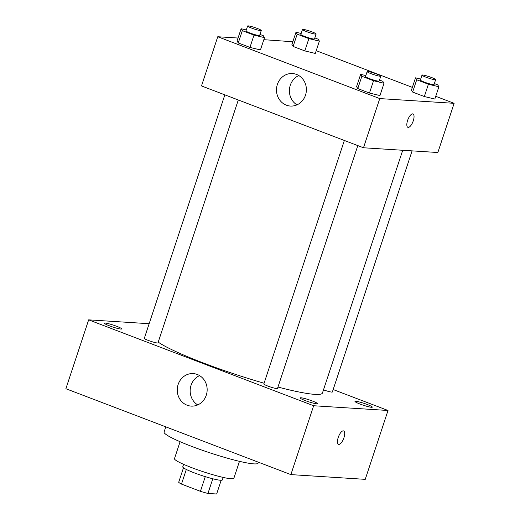 <?xml version="1.0" encoding="UTF-8"?>
<svg xmlns="http://www.w3.org/2000/svg" width="520" height="520" viewBox="0 0 520 520"><rect width="100%" height="100%" fill="white"/><g stroke="black" fill="none" stroke-linecap="round" stroke-linejoin="round"><path stroke-width="0.78" d="M205.283 476.638L200.421 491.329L181.48 484.094A20.183 2.197 18.3 0 1 178.692 482.281L183.482 467.805M221.175 480.272L216.639 494L207.942 493.447A20.183 2.197 18.3 0 1 200.421 491.329M212.797 478.771L207.942 493.447M223.171 477.418L222.339 479.928A20.846 2.269 -161.7 0 1 201.832 475.54A20.846 2.269 -161.7 0 1 182.754 466.837L183.586 464.328M186.322 469.456L181.48 484.094M239.467 461.344L233.864 478.283A31.271 3.4 -161.7 0 1 203.106 471.692A31.271 3.4 -161.7 0 1 174.486 458.647L180.083 441.707M258.394 462.202L258.096 463.106A49.511 5.388 -161.7 0 1 209.397 452.673A49.511 5.388 -161.7 0 1 164.079 432.016L165.782 426.855M333.164 389.545L388.018 410.481L365.241 479.349L290.875 474.604L65.877 388.719L88.653 319.852L149.156 323.713M109.408 325.825A9.133 0.995 18.3 0 0 121.7 328.926A9.133 0.995 18.3 0 0 113.341 325.117A9.133 0.995 18.3 0 0 104.358 323.193A9.133 0.995 18.3 0 0 109.408 325.825M305.156 400.55A9.133 0.995 18.3 0 0 317.447 403.644A9.133 0.995 18.3 0 0 309.088 399.834A9.133 0.995 18.3 0 0 300.105 397.911A9.133 0.995 18.3 0 0 305.156 400.55M360.022 404.047A9.133 0.995 18.3 0 0 372.313 407.147A9.133 0.995 18.3 0 0 363.954 403.338A9.133 0.995 18.3 0 0 354.972 401.414A9.133 0.995 18.3 0 0 360.022 404.047M388.018 410.481L313.651 405.743L290.875 474.604M313.651 405.743L88.653 319.852M197.288 374.478A16.289 14.95 93.6 0 1 206.837 393.042A16.289 14.95 93.6 0 1 191.172 406.107A16.289 14.95 93.6 0 1 177.287 388.901A16.289 14.95 93.6 0 1 193.239 373.594A16.289 14.95 93.6 0 1 197.288 374.478M197.724 404.918A16.289 14.95 93.6 0 1 190.197 389.721A16.289 14.95 93.6 0 1 199.596 375.609M343.31 430.859A7.17 2.736 -69.1 0 1 343.629 430.931A7.17 2.736 -69.1 0 1 343.629 438.601A7.17 2.736 -69.1 0 1 338.52 444.321A7.17 2.736 -69.1 0 1 338.371 437.047A7.17 2.736 -69.1 0 1 343.31 430.859M343.629 430.931A7.17 2.736 -69.1 0 1 343.629 438.601A7.17 2.736 -69.1 0 1 338.513 444.321M224.842 94.848L144.313 338.351A7.196 0.78 18.3 0 0 148.291 340.425A7.196 0.78 18.3 0 0 157.352 342.979A7.196 0.78 18.3 0 0 157.97 342.869L238.297 99.983M323.492 389.851A7.196 0.78 18.3 0 0 331.734 392.1A7.196 0.78 18.3 0 0 332.358 391.989L412.094 150.872M344.363 140.472L263.835 383.975A7.196 0.78 18.3 0 0 267.813 386.048A7.196 0.78 18.3 0 0 277.492 388.486L357.819 145.607M277.966 387.056A88.602 9.639 18.3 0 0 314.834 394.368A88.602 9.639 18.3 0 0 322.452 392.99L402.727 150.274M158.216 342.128A88.602 9.639 18.3 0 0 264.075 383.234M435.734 96.304L454.123 103.324L437.853 152.516L363.493 147.771L201.494 85.937L217.756 36.745L238.043 38.038M263.829 39.682L292.832 41.756M316.212 50.681L412.353 87.38M259.974 34.431L263.308 35.705L264.505 37.642L260.442 49.94L249.945 47.411L238.258 42.945L237.055 41.009L241.124 28.717L246.305 29.965M434.363 83.558L437.691 84.825L438.893 86.762L434.824 99.06L424.333 96.531L412.64 92.066L411.444 90.135L415.506 77.838L420.687 79.086M454.123 103.324L379.756 98.585L217.756 36.745M314.841 37.934L318.175 39.202L319.371 41.139L315.302 53.436L304.811 50.908L293.118 46.443L291.922 44.512L295.99 32.214L301.164 33.462M379.496 80.054L382.831 81.328L384.026 83.265L379.957 95.563L369.466 93.034L357.773 88.569L356.577 86.632L360.646 74.334L365.82 75.582M379.756 98.585L363.493 147.771M305.5 95.166A16.289 14.95 93.6 0 1 290.401 106.054A16.289 14.95 93.6 0 1 276.523 88.849A16.289 14.95 93.6 0 1 292.474 73.547A16.289 14.95 93.6 0 1 305.5 95.166M412.672 113.867A7.17 2.736 -69.1 0 1 412.99 113.932A7.17 2.736 -69.1 0 1 412.99 121.609A7.17 2.736 -69.1 0 1 407.875 127.322A7.17 2.736 -69.1 0 1 407.732 120.049A7.17 2.736 -69.1 0 1 412.672 113.867M412.984 113.932A7.17 2.736 -69.1 0 1 412.984 121.602A7.17 2.736 -69.1 0 1 407.875 127.322M296.959 104.865A16.289 14.95 93.6 0 1 289.425 89.667A16.289 14.95 93.6 0 1 298.825 75.556M384.026 83.265L373.536 80.736L361.842 76.271L360.646 74.334M367.133 71.624L365.508 76.544A7.196 0.78 18.3 0 0 370.754 79.086A7.196 0.78 18.3 0 0 378.547 81.172A7.196 0.78 18.3 0 0 379.165 81.055L380.79 76.141A7.196 0.78 18.3 0 0 374.205 73.138A7.196 0.78 18.3 0 0 367.133 71.624A7.196 0.78 18.3 0 0 372.385 74.165A7.196 0.78 18.3 0 0 380.172 76.252A7.196 0.78 18.3 0 0 380.79 76.141M379.957 95.563L369.466 93.034L357.773 88.569L356.577 86.632M373.536 80.736L369.466 93.034M361.842 76.271L357.773 88.569M264.505 37.642L254.014 35.113L242.32 30.648L241.124 28.717M247.611 26L245.986 30.921A7.196 0.78 18.3 0 0 251.238 33.462A7.196 0.78 18.3 0 0 259.025 35.548A7.196 0.78 18.3 0 0 259.642 35.438L261.267 30.518A7.196 0.78 18.3 0 0 254.69 27.514A7.196 0.78 18.3 0 0 247.611 26A7.196 0.78 18.3 0 0 252.863 28.541A7.196 0.78 18.3 0 0 260.65 30.628A7.196 0.78 18.3 0 0 261.267 30.518M260.442 49.94L249.945 47.411L238.258 42.945L237.055 41.009M254.014 35.113L249.945 47.411M242.32 30.648L238.258 42.945M438.893 86.762L428.396 84.234L416.709 79.768L415.506 77.838M422 75.12L420.368 80.041A7.196 0.78 18.3 0 0 425.62 82.582A7.196 0.78 18.3 0 0 433.407 84.669A7.196 0.78 18.3 0 0 434.031 84.559L435.656 79.638A7.196 0.78 18.3 0 0 429.072 76.635A7.196 0.78 18.3 0 0 422 75.12A7.196 0.78 18.3 0 0 427.245 77.668A7.196 0.78 18.3 0 0 435.038 79.749A7.196 0.78 18.3 0 0 435.656 79.638M434.824 99.06L424.333 96.531L412.64 92.066L411.444 90.135M428.396 84.234L424.333 96.531M416.709 79.768L412.64 92.066M319.371 41.139L308.88 38.61L297.187 34.151L295.99 32.214M302.478 29.497L300.853 34.418A7.196 0.78 18.3 0 0 306.098 36.965A7.196 0.78 18.3 0 0 313.892 39.046A7.196 0.78 18.3 0 0 314.509 38.935L316.134 34.014A7.196 0.78 18.3 0 0 309.55 31.012A7.196 0.78 18.3 0 0 302.478 29.497A7.196 0.78 18.3 0 0 307.73 32.045A7.196 0.78 18.3 0 0 315.517 34.125A7.196 0.78 18.3 0 0 316.134 34.014M315.302 53.436L304.811 50.908L293.118 46.443L291.922 44.512M308.88 38.61L304.811 50.908M297.187 34.151L293.118 46.443"/></g></svg>
